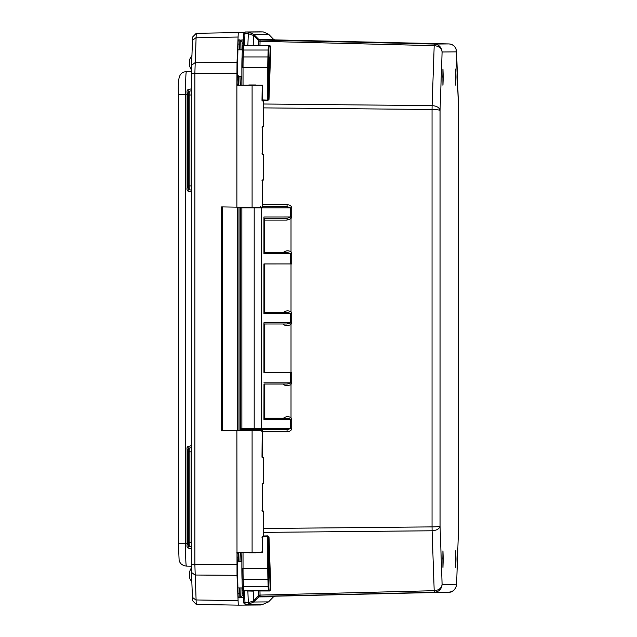 <?xml version="1.0" encoding="UTF-8"?>
<svg xmlns="http://www.w3.org/2000/svg" width="637" height="637" viewBox="0 0 637 637"><rect width="100%" height="100%" fill="white"/><g stroke="black" fill="none" stroke-linecap="round" stroke-linejoin="round"><path stroke-width="0.96" d="M255.923 552.518A24.421 24.421 89 0 1 255.843 552.781L248.828 552.781A24.421 24.421 89 0 1 248.748 552.518M456.004 559.047L455.726 567.034L455.447 559.047L455.726 551.061L456.004 559.047M455.893 559.047L455.726 554.294L455.893 559.047M443.241 559.159L442.962 567.145L442.962 551.172L443.241 559.159M442.795 559.159L442.962 554.405L442.795 559.159M456.004 77.069L455.726 85.055L455.447 77.069L455.726 69.083L456.004 77.069L455.439 77.069L456.012 77.061M455.559 77.069L455.726 72.315L455.559 77.069M268.79 574.67L268.949 570.035L268.79 574.67M268.79 61.717L268.949 57.083L268.79 61.717M244.544 45.37L269.674 45.546L244.544 45.37M456.57 51.231L456.586 51.852C456.116 47.082 453.552 44.439 448.886 43.929L434.33 44.057C438.989 44.566 441.584 47.21 442.102 51.979C441.505 48.181 438.861 46.071 434.195 45.665L432.101 105.623C436.775 105.941 439.426 107.573 440.056 110.512C439.395 109.906 436.719 109.572 432.045 109.508L432.045 526.887C436.727 526.823 439.395 526.481 440.056 525.875C439.426 528.821 436.775 530.454 432.101 530.764L434.195 590.69C438.869 590.284 441.505 588.174 442.102 584.368C441.584 589.145 438.997 591.781 434.33 592.291L448.886 592.171C453.552 591.662 456.116 589.018 456.594 584.248L456.57 584.87M458.632 110.289L458.616 109.867M448.886 43.929L274.762 39.884L448.886 43.929C452.413 44.128 454.826 45.872 456.124 49.145L458.64 110.32L458.64 525.772L458.632 110.352L456.586 51.852L442.102 51.979L440.056 110.512L440.056 525.875L442.102 584.368L456.594 584.248L458.632 525.708L456.594 584.559C457.47 583.596 454.874 592.904 448.886 592.171L274.77 596.208L448.886 592.171M458.616 526.194L458.64 525.748M270.86 589.766L270.247 590.196L268.408 537.469L269.013 537.039L270.86 589.766L269.682 590.985L259.96 590.985L260.087 596.343L274.77 596.208L273.504 596.758L258.829 596.885L260.087 596.343L434.33 592.291L434.195 590.69L258.821 595.117L258.678 591.112L259.96 590.81M283.425 323.986C284.341 326.558 290.631 325.133 291.005 324.456L291.738 322.768L286.809 323.986M264.777 372.454L291.738 372.454L264.777 372.454L264.777 323.994M283.425 384.039C284.333 386.627 290.838 385.13 291.005 384.501L291.738 382.821L287.072 384.039L263.989 384.047L287.072 384.039M262.659 204.7L287.096 204.7C289.899 204.891 291.451 205.934 291.738 207.821L291.738 216.962L291.005 218.65L291.005 251.886C288.609 250.293 286.085 250.445 283.425 252.356L264.777 252.356L264.705 218.188M269.013 99.348L268.4 98.918L270.247 46.159L270.852 46.589L269.013 99.348L267.755 100.527L262.659 100.359L262.659 85.231L256.05 85.223A24.421 24.421 -91 0 0 255.963 84.968L255.843 84.968A24.421 24.421 89 0 1 255.923 85.231M263.694 535.996L267.755 535.86L268.408 537.469L268.408 568.658A14.635 0.51 90 0 0 268.551 579.009L268.798 585.929A14.635 0.51 90 0 0 269.156 590.212L270.247 590.196L269.682 590.985M291.005 263.941L291.005 311.939C288.609 310.338 286.085 310.498 283.425 312.409L264.777 312.409L264.777 263.949M291.738 253.574L291.738 263.941L290.456 263.941L290.456 253.574L291.738 253.574L291.005 251.886M289.923 217.623L287.04 218.188L287.048 220.091L290.998 218.642L289.923 217.623L290.456 216.962L290.456 207.821L291.738 207.821M287.096 204.7L287.072 206.603L290.456 207.821L261.297 207.829L261.305 428.582L290.456 428.574L287.072 429.792L287.096 431.695L262.659 431.695M257.786 430.588L257.786 429.8M287.08 429.792L260.493 429.8L287.08 429.792M291.005 384.501L291.005 417.737C288.609 416.144 286.085 416.295 283.425 418.206L264.777 418.206L264.777 384.047M253.645 45.553L258.678 45.243L258.821 41.238L434.195 45.665L434.33 44.057L260.087 40.012L258.829 39.462L273.504 39.335L274.762 39.884L260.087 40.012L259.96 45.37L269.682 45.37L270.247 46.159L269.156 46.167A14.635 0.51 90 0 0 268.798 50.45L268.551 57.378A14.635 0.51 90 0 0 268.4 67.729L268.4 98.918L267.755 100.527M260.135 596.28L258.869 596.805L258.869 595.587L260.135 595.085M259.1 590.81L253.653 590.81M263.933 372.462L263.933 322.776L263.989 323.994L287.072 323.986L263.989 323.994M264.244 361.418L264.244 333.207L263.949 361.41M264.777 418.206L263.989 418.214L263.933 419.433L263.989 384.047M264.777 312.409L263.989 312.409L263.933 313.635L263.933 263.949L290.456 263.941M264.777 252.356L263.989 252.363L263.933 253.582L263.933 216.97L263.989 218.188L287.04 218.188L263.989 218.188M264.244 303.196L264.244 274.985L263.949 303.188M283.425 312.409L287.072 312.409L291.738 313.627L291.005 311.939M264.244 248.756L264.244 221.644L263.949 248.748M283.425 252.356L287.072 252.356L290.456 253.574L263.933 253.582M257.674 429.8L256.743 430.588M260.493 206.611A1.218 0.812 -90 0 1 261.297 207.829L254.211 207.829L254.211 428.582L241.877 428.582L241.813 429.8L260.493 429.8A1.218 0.812 90 0 0 261.305 428.582L254.211 428.582L254.147 429.8L260.493 429.8M264.244 414.759L264.244 387.646L263.949 414.751M283.425 418.206L287.072 418.206L291.738 419.425L291.005 417.737M260.135 41.27L258.869 40.768L258.821 41.238M260.135 40.075L258.869 39.55L258.869 40.768L253.566 35.457L253.661 34.326L258.829 39.462M274.762 39.884L273.504 39.335M273.655 39.454L268.623 34.263M258.829 596.885L253.661 602.021L253.566 600.898L258.821 595.117M269.156 590.212A0.613 0.613 89.5 0 1 268.551 590.817L243.812 590.817L244.568 590.993L244.982 602.769L248.271 602.69L253.566 600.898L253.223 591.12L247.857 590.993L248.406 604.298L263.328 604.163L268.567 601.893L273.647 596.654L268.567 601.893L253.661 602.021L248.406 604.298L245.118 604.37L263.328 604.163L268.599 601.861M247.857 590.81L244.528 590.81M259.992 31.85L245.118 31.977L244.982 33.586L248.263 33.665L253.566 35.457L253.223 45.243L247.857 45.553M268.567 34.199L263.32 31.93L248.398 32.057L253.661 34.326L268.567 34.199M245.118 604.37L243.875 603.151L243.764 601.909L244.982 602.769L245.102 604.37L263.328 604.163M241.646 430.588L241.463 429.752M443.241 77.173L442.962 85.167L442.962 69.194L443.241 77.173L442.675 77.181L443.248 77.173M442.795 77.181L442.962 72.427L442.795 77.181M255.963 84.968L248.828 84.968A24.421 24.421 89 0 0 248.748 85.231L236.868 85.231L237.02 62.418L238.286 32.575L244.067 32.527M255.843 84.968L248.828 84.968M239.998 49.797L240.332 40.123L242.187 41.946L243.501 41.938M243.477 593.636L242.219 593.652L242.02 587.927M241.089 561.404L240.778 552.518M239.998 430.588L239.998 207.16M241.917 587.927L242.187 595.746L240.332 597.57L239.998 587.927M252.563 430.588L262.317 430.588L261.735 431.201M242.538 587.927A13.258 0.462 -90 0 1 242.124 568.658M239.695 587.927L239.831 597.824L238.286 597.832L238.087 595.515L237.123 555.05L237.211 552.605L238.421 552.597L238.604 561.89A13.258 0.462 -90 0 1 238.732 561.404L241.861 561.404M242.1 67.729A13.258 0.462 -90 0 1 242.394 50.458M241.861 76.313L238.724 76.313A13.258 0.462 -90 0 1 238.604 75.827L238.421 85.127L237.203 85.135L237.123 82.699L238.087 42.217L238.286 39.892L239.831 39.876L239.687 49.797M186.378 566.102C185.821 564.756 185.558 557.136 185.582 543.257L178.368 543.25L179.132 560.512C180.16 563.785 182.572 565.648 186.378 566.102L191.331 566.189L186.378 566.102M187.103 94.435L185.582 94.459C185.558 80.573 185.821 72.952 186.378 71.591L191.331 71.511L186.378 71.591C178.535 72.347 178.018 78.2 178.36 94.459L178.368 543.25L178.36 94.459L185.582 94.459L185.582 543.257L187.103 543.281M191.442 572.392L192.589 600.691L196.252 604.417L194.85 564.255L194.85 73.502L196.252 33.315L238.286 32.575L196.252 33.315L192.581 37.042L191.323 73.494L191.331 564.255L191.442 572.392L195.01 575.028L237.02 575.33L236.868 430.596L221.644 430.859L221.644 206.898L236.868 207.16L236.868 85.231L262.317 85.231L261.735 85.844M261.043 604.218L261.019 604.983L238.286 605.15L237.02 575.33M237.657 207.16L237.657 430.588L236.868 430.596L262.317 430.588L247.626 430.588M242.554 430.588L237.657 430.588M256.982 604.991L256.958 604.266M238.286 597.832L239.831 597.824M237.919 430.588L237.919 207.16M240.404 40.123L243.573 39.844M240.46 597.801L243.621 597.769L240.412 597.57M236.868 552.518L262.317 552.518L261.735 551.905M236.868 207.16L261.17 207.16M221.819 430.859L221.819 361.609L222.432 361.601L222.432 354.777L221.819 354.785L221.819 283.027L222.432 283.019L222.432 276.195L221.819 276.203L221.819 206.898M260.788 604.991L260.764 604.226M262.659 537.365L262.659 552.518L262.038 551.905M245.874 430.588L248.287 430.588L248.287 429.8M221.819 354.769L222.432 354.777L222.432 283.019L221.819 283.027M222.432 430.843L222.432 361.601L221.819 361.609M221.819 276.187L222.432 276.195L222.432 206.906M262.038 431.201L262.659 430.588L256.512 430.588L262.659 430.588L262.659 457.199M262.237 552.518L262.603 536.76M262.595 457.804L261.998 457.199L262.237 430.588M262.603 511.145L262.603 483.419M262.237 207.16L262.595 179.945M262.595 100.98L261.998 100.375L262.237 85.231M262.595 154.321L262.595 126.596M261.998 180.55L262.237 179.945L262.317 180.55M262.038 85.836L262.659 85.231L256.05 85.231M261.998 153.724L262.237 154.329L262.325 153.716M261.998 127.209L262.237 126.604L262.317 127.201M262.237 536.768L261.998 537.373L262.237 536.768M261.998 510.54L262.237 511.145L261.998 510.54M262.237 483.427L261.998 484.024L262.237 483.427M442.962 567.448L442.962 550.87L442.962 567.448M455.726 567.336L455.726 550.758L455.726 567.336M243.764 34.406L243.374 45.641L243.764 34.446L244.95 33.586L244.568 45.37L247.857 45.37L248.398 32.057L245.078 31.977L243.867 33.196L243.764 34.446L245.078 31.977L263.32 31.93L268.599 34.231L273.759 39.55M241.861 207.16L241.877 428.582L240.587 428.582L240.587 207.829L254.211 207.829L254.203 207.16M263.694 528.503L432.045 526.887L432.101 530.764L263.694 532.389M267.755 535.86L269.013 537.039M291.005 324.456L291.005 372.454M291.738 372.454L291.738 382.821M291.738 419.425L291.738 428.574C291.451 430.461 289.907 431.504 287.096 431.695M263.694 104.006L432.101 105.623L432.045 109.508L263.694 107.884M291.738 313.627L291.738 322.768M269.682 45.37L270.852 46.589M243.039 552.518L243.039 568.658L267.771 568.658L267.771 536.29L263.694 536.426M263.933 322.776L290.456 322.768L290.456 313.627L263.933 313.635M264.777 220.091L287.048 220.091M291.738 216.962L263.933 216.97M262.237 206.611L287.072 206.603L262.659 206.603M291.738 428.574L290.456 428.574L290.456 419.425L263.933 419.433M263.933 382.829L290.456 382.821L290.456 372.454M262.659 99.929L267.771 100.097L267.771 67.729L243.039 67.729L243.039 85.223M268.551 579.009A0.613 0.43 178 0 1 267.93 579.439L268.169 586.358A15.24 0.533 -90 0 0 268.551 590.817L268.559 590.817M287.072 312.409L263.989 312.409M287.072 252.356L263.989 252.363M287.072 418.206L263.989 418.214M259.96 45.546L259.1 45.546M268.4 67.729L267.771 67.729A15.24 0.533 90 0 1 267.93 56.948L243.191 56.948L243.438 50.02A1.218 0.86 2 0 0 242.243 50.841C243 43.555 241.726 47.695 243.804 45.561A1.218 1.218 89.5 0 1 243.812 45.561L243.812 45.561A15.24 0.533 90 0 0 243.438 50.02L268.169 50.02L267.93 56.948A0.613 0.43 2 0 1 268.551 57.378M268.798 585.929A0.613 0.43 -2 0 1 268.169 586.358L243.438 586.358A15.24 0.533 90 0 0 243.812 590.817L268.551 590.817M268.408 568.658L267.771 568.658A15.24 0.533 90 0 0 267.93 579.439L243.191 579.439L243.438 586.358A1.218 0.86 178 0 1 242.283 585.721M242.004 578.571A14.022 0.486 -90 0 1 241.861 568.658L241.861 552.518L241.861 568.658L243.039 568.658A15.24 0.533 90 0 0 243.191 579.439A1.218 0.86 -2 0 1 242.1 578.929M256.576 207.829L252.252 207.829M240.587 207.829A1.218 1.218 89.5 0 1 240.794 207.16A1.218 1.218 0 0 0 240.587 207.829L240.587 428.582A1.218 1.218 0 0 0 241.813 429.8L241.813 429.8A1.218 1.218 89.5 0 1 240.595 428.582M242.586 430.596L242.57 429.8M245.858 429.8L245.874 430.596M242.554 430.596L242.498 429.8M268.798 50.45A0.613 0.43 -178 0 0 268.169 50.02A15.24 0.533 90 0 1 268.543 45.561A0.613 0.613 -90.5 0 1 269.156 46.167M242.004 57.808A14.022 0.486 -90 0 0 241.861 67.729L241.861 85.223L241.861 67.729L243.039 67.729A15.24 0.533 90 0 1 243.191 56.948A1.218 0.86 -178 0 0 242.116 57.434M242.251 50.801A14.022 0.486 -90 0 1 242.593 46.78M243.764 601.949L243.374 590.738L243.764 601.949L245.102 604.37M242.593 589.599A14.022 0.486 -90 0 1 242.251 585.586M241.383 430.588L241.383 429.72L241.383 430.588M243.453 592.936L242.187 592.936L243.453 592.936M243.374 590.786L242.116 590.786M243.374 45.569L242.06 45.569M243.453 43.412L242.179 43.412M240.412 40.107L243.565 40.075L240.412 40.107M240.332 40.123L243.565 40.091M238.764 85.223L239.074 76.313M240.675 85.223L240.985 76.313M241.909 49.797L242.187 41.946M238.039 430.588L238.039 207.16M242.187 595.746L243.549 595.738M239.926 207.16L239.926 430.588M240.675 552.518L240.985 561.404M239.074 561.404L238.764 552.518M191.331 451.832L191.331 447.556M238.604 561.89L237.123 561.89M237.123 75.827L238.604 75.827M237.912 600.691L195.877 599.958L192.318 597.323M236.868 564.557L191.331 564.255M236.868 73.191L191.323 73.494M237.02 62.418L195.01 62.721L191.442 65.348M237.904 37.042L195.877 37.782L192.318 40.41M188.488 451.832L188.305 451.832C188.066 449.284 188.393 448.034 189.3 448.098L189.173 451.832L191.156 451.832L191.156 542.724L189.173 542.724L189.3 546.458L191.299 546.992L191.331 542.724M191.323 95.009L191.156 185.908L189.173 185.908L189.3 189.635L191.299 190.176L191.323 185.908M188.488 95.009L188.305 95.009C188.066 92.461 188.393 91.218 189.3 91.274L189.173 95.009L191.156 95.009L191.323 90.733M196.252 604.417L238.286 605.15L196.252 604.417M188.345 187.971L188.074 191.188L191.323 192.063M187.246 92.93L187.103 92.93C186.824 91.011 187.143 89.944 188.074 89.713L188.345 92.93M187.963 92.93L187.963 187.971L187.103 187.971L187.103 92.93L187.963 92.93M188.345 544.794L188.074 548.011L191.331 548.879M187.246 449.746L187.103 449.754C186.824 447.835 187.151 446.76 188.074 446.529L188.345 449.754M187.103 449.754L187.103 544.794L187.103 449.754L187.963 449.754L187.963 544.794L187.103 544.794C186.824 546.705 187.151 547.78 188.074 548.011M188.305 451.832L188.305 542.724L188.305 451.832L189.173 451.832L189.173 542.724L188.313 542.724C188.066 545.28 188.393 546.522 189.3 546.458M189.3 189.635L189.3 189.635C188.273 188.918 187.939 187.676 188.305 185.908L188.401 188.456M189.173 95.009L189.173 185.908L188.305 185.908L188.305 95.009L189.173 95.009M252.101 552.518L252.101 430.596M252.101 207.16L252.101 85.231M248.748 85.231L247.618 85.231M262.301 484.024L263.694 483.403L263.694 457.82L262.03 457.199M262.301 537.365L263.694 536.744L263.694 511.169L262.03 510.54M187.103 92.93L187.103 187.971C186.729 189.316 187.055 190.383 188.074 191.188M188.305 95.009L188.305 185.908M238.023 593.66L239.894 593.66M237.123 557.821L238.644 557.821M237.147 553.314L238.485 553.314M239.894 44.041L238.023 44.041M237.203 85.135L238.421 85.127M237.123 79.904L238.644 79.904M238.485 84.41L237.147 84.41M262.603 537.365L262.603 552.462M262.595 430.644L262.595 457.199M262.603 484.016L262.603 510.548M262.595 180.542L262.595 206.611M262.595 85.278L262.595 100.383M262.595 127.201L262.595 153.724M256.512 430.588L256.512 429.8M191.347 567.83L189.635 571.477L189.444 575.904L189.858 578.722L191.777 581.995M442.906 567.225L442.906 551.093M455.67 85.135L455.67 69.003M442.906 85.247L442.906 69.114M455.67 567.113L455.67 550.981M273.759 596.551L274.77 596.208M241.813 429.8L254.147 429.8M242.251 585.538C243.008 592.824 241.718 588.684 243.812 590.817M241.861 568.658L242.004 578.619M241.861 67.729L242.004 57.768M260.039 31.85L263.32 31.93M191.777 55.722L189.858 58.986L189.452 61.415L189.635 66.232L191.347 69.895M240.348 597.57L243.613 597.546M248.287 430.588L247.658 430.588M237.824 587.927L242.355 587.927M188.074 89.713L191.323 88.838M188.074 446.529L191.331 445.661M189.3 448.098L191.299 447.556M189.3 91.274L191.299 90.741M242.283 49.797L237.824 49.797M262.301 100.375L263.694 101.004L263.694 126.58L262.301 127.201M262.301 153.716L263.694 154.345L263.694 179.921L262.301 180.55M262.659 180.542L262.659 206.611M262.317 207.16L262.317 180.239M262.317 100.694L262.317 85.231M262.659 127.201L262.659 153.724M262.317 154.035L262.317 126.89M262.317 552.518L262.317 537.055M262.317 457.517L262.317 430.588M262.659 484.016L262.659 510.548M262.317 510.858L262.317 483.714"/></g></svg>
